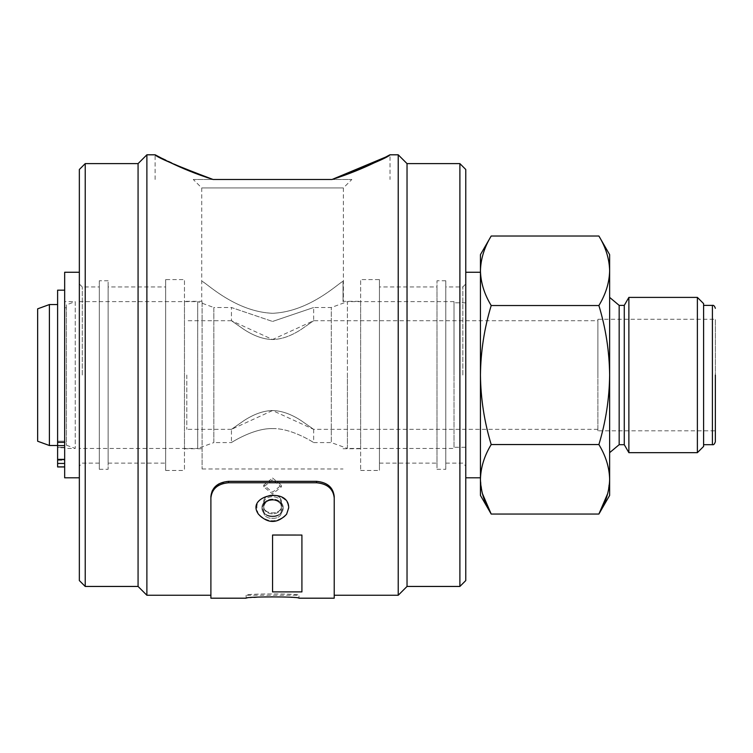 <?xml version="1.0" encoding="UTF-8"?>
<svg xmlns="http://www.w3.org/2000/svg" width="753" height="753" viewBox="0 0 753 753"><rect width="100%" height="100%" fill="white"/><g stroke="black" fill="none" stroke-linecap="round" stroke-linejoin="round"><path stroke-width="0.56" stroke-dasharray="3.77 2.82" d="M186.81 375.032L186.81 429.351L186.81 375.032M597.901 375.032L597.901 320.712L597.901 375.032M597.901 430.82L597.901 319.244L597.901 430.82L715.35 430.82L715.35 319.244L715.35 430.82M597.901 429.351L313.662 429.351L272.558 410.545C281.594 410.714 291.176 414.103 301.285 420.711L313.662 429.351L301.285 420.711C291.176 414.103 281.594 410.714 272.558 410.545L231.444 429.351L231.444 442.576C229.43 443.865 252.923 427.977 272.558 428.617C252.923 427.977 229.43 443.875 231.444 442.576L213.833 442.576L213.833 307.506L231.444 307.506L272.558 321.456L231.444 307.506L231.444 320.712L272.558 339.518C281.594 339.349 291.176 335.96 301.285 329.353L313.662 320.712L301.285 329.353C291.176 335.96 281.594 339.349 272.558 339.518C263.512 339.349 253.93 335.96 243.821 329.353L231.444 320.712L243.821 329.353C253.94 335.96 263.512 339.349 272.558 339.518L313.662 320.712L597.901 320.712M272.558 410.545C263.512 410.714 253.93 414.103 243.821 420.711L231.444 429.351L243.821 420.711C253.94 414.103 263.512 410.714 272.558 410.545M597.901 319.244L715.35 319.244M272.558 428.617C292.192 427.977 315.676 443.875 313.662 442.576C315.676 443.865 292.192 427.977 272.558 428.617M272.558 321.456L313.662 307.506L272.558 321.456M313.662 429.351L313.662 442.576L331.282 442.576L331.282 307.506L331.282 442.576L347.415 448.44L347.415 375.032L347.415 448.44L454.021 448.44M454.021 301.624L347.415 301.624L347.415 375.032L347.415 301.624L331.282 307.506L313.662 307.506L313.662 320.712M715.35 375.032L715.35 441.747L715.35 375.032M79.347 301.624L197.691 301.624L197.691 375.032L197.691 301.624L213.833 307.506L213.833 442.576L197.7 448.44L197.691 375.032L197.691 448.44L79.347 448.44L79.347 301.624L79.347 448.44M454.021 375.032L454.021 301.624L454.021 375.032M454.021 447.263L454.021 302.8L454.021 447.263L465.768 447.263L465.768 302.8L465.768 447.263M703.603 305.379L703.603 444.684L703.603 305.379M703.603 303.619L703.603 446.444M79.347 375.032L79.347 284.003L79.347 375.032M465.768 375.032L465.768 284.003L465.768 375.032M697.382 297.397L697.382 452.666M82.284 375.032L82.284 286.94L82.284 375.032M462.831 375.032L462.831 286.94L462.831 375.032M628.877 297.397L628.877 452.666M79.347 284.003L82.284 286.94L99.311 286.94L99.311 463.123L99.311 286.94M445.795 286.94L445.795 463.123L445.795 286.94L462.831 286.94L465.768 284.003M624.275 305.379L624.275 444.684M99.311 280.775L99.311 469.288L99.311 280.775L108.121 280.775L108.121 469.288L108.121 280.775M445.795 469.288L445.795 280.775L445.795 469.288L436.985 469.288L436.985 280.775L436.985 469.288M619.164 305.379L619.164 444.684M37.65 441.23L37.65 308.834M609.638 452.666L609.638 297.397L609.638 452.666M57.614 441.154L57.614 445.127L57.614 441.154L64.664 441.154L64.664 307.789L64.664 441.154L57.614 441.154M57.614 445.127L57.614 304.56L57.614 445.127M49.397 445.503L49.397 304.56M64.664 447.348L64.664 459.095L64.664 447.348L64.664 459.095L64.664 447.348L57.614 447.348L57.614 459.095L57.614 447.348L64.664 447.348M108.121 286.94L108.121 463.123L108.121 286.94L165.669 286.94L165.669 463.123L165.669 286.94M436.985 286.94L436.985 463.123L436.985 286.94L379.437 286.94L379.437 463.123L379.437 286.94M609.638 254.646L609.638 495.418M66.424 442.275L66.424 307.789L66.424 442.275L57.614 442.275M66.424 304.833L66.424 445.23L66.424 304.833L75.234 301.624L75.234 448.44L75.234 301.624L64.664 301.624L64.664 448.129L64.664 301.624M57.614 459.095L57.614 447.348L57.614 459.095L64.664 459.095L57.614 459.095M598.889 236.018C605.77 247.351 609.356 258.928 609.638 270.769C609.356 282.61 605.77 294.197 598.889 305.53C605.77 328.186 609.356 351.35 609.638 375.032C609.356 398.714 605.77 421.878 598.889 444.543C605.77 455.866 609.356 467.453 609.638 479.294L607.765 493.384M64.664 441.154L64.664 447.762L57.614 447.762L57.614 466.964L57.614 460.243L64.664 460.243L64.664 447.762L57.614 447.762L57.614 460.243L64.664 460.243L64.664 466.964L64.664 290.169L64.664 441.154M64.664 442.331L57.614 442.331L57.614 290.169M57.614 442.331L57.614 445.597L64.664 445.597M57.614 466.964L57.614 445.597M165.669 279.598L165.669 470.465L165.669 279.598L184.466 279.598L184.466 470.465L184.466 279.598M379.437 279.598L379.437 470.465L379.437 279.598L360.64 279.598L360.64 470.465L360.64 279.598M598.889 444.543L491.201 444.543C484.32 455.866 480.734 467.453 480.442 479.294L482.325 493.384M491.201 236.018C484.32 247.351 480.734 258.928 480.442 270.769C480.734 282.61 484.32 294.197 491.201 305.53L598.889 305.53M491.201 305.53C484.32 328.186 480.734 351.35 480.442 375.032C480.734 398.714 484.32 421.878 491.201 444.543M480.442 495.418L480.442 254.646M286.582 514.271C277.226 522.883 267.88 522.883 258.533 514.271C263.983 522.874 281.123 522.883 286.582 514.271C291.053 503.541 286.385 497.074 272.558 494.862C258.731 497.065 254.062 503.531 258.533 514.271C267.88 523.834 277.226 523.834 286.582 514.271M64.664 477.807L64.664 272.257M184.466 301.332L184.466 448.732L184.466 301.332L201.729 301.332L201.729 187.93L343.377 187.93L201.729 187.93L193.276 179.478L351.839 179.478L193.276 179.478M360.64 301.332L360.64 448.732L360.64 301.332L343.377 301.332L343.377 187.93L351.839 179.478M480.442 477.807L480.442 272.257L480.442 477.807M283.128 507.842C283.721 496.886 261.385 496.886 261.988 507.842L263.748 503.795L263.748 506.091C263.202 496.858 281.895 496.839 281.368 506.091C281.914 515.108 263.211 515.118 263.748 506.091C263.192 515.099 281.904 515.127 281.368 506.091C281.914 496.858 263.202 496.839 263.748 506.091L263.748 511.824L261.988 507.842C261.385 518.798 283.721 518.798 283.128 507.842C283.721 518.798 261.385 518.798 261.988 507.842C261.385 496.886 283.721 496.886 283.128 507.842L281.368 511.824L281.368 503.795L283.128 507.842L281.368 503.795L281.368 502.053C281.914 492.66 263.211 492.641 263.748 502.053C263.202 492.66 281.904 492.641 281.368 502.053L281.368 511.824L283.128 507.842M79.347 272.257L79.347 477.807L79.347 272.257M202.086 301.671L202.086 468.997L202.086 301.671M343.029 301.671L343.029 281.34C338.662 282.912 309.709 311.817 272.473 313.286C235.294 311.695 206.51 282.968 202.086 281.34C206.444 282.912 235.407 311.817 272.633 313.286C309.812 311.695 338.605 282.968 343.029 281.34L343.029 301.671M465.768 477.807L465.768 272.257L465.768 477.807M281.368 506.797C282.733 500.152 265.828 495.926 263.748 506.797L263.748 510.073C263.202 518.93 281.904 518.949 281.368 510.073C281.914 518.93 263.211 518.949 263.748 510.073L263.748 511.824C263.202 520.681 281.895 520.7 281.368 511.824L281.368 506.091L281.368 511.824C281.904 520.681 263.211 520.7 263.748 511.824L261.988 507.842L263.748 503.795L263.748 502.053L263.748 506.797A8.81 7.078 0 0 1 272.558 499.719A8.81 7.078 0 0 1 281.368 506.797L281.368 503.795C281.904 494.41 263.211 494.392 263.748 503.795C263.202 494.41 281.895 494.392 281.368 503.795L281.368 506.797A8.81 7.078 0 0 1 272.558 513.875A8.81 7.078 0 0 1 263.748 506.797A8.81 7.078 0 0 0 272.558 513.875A8.81 7.078 0 0 0 281.368 506.797A8.81 7.078 0 0 0 272.558 499.719A8.81 7.078 0 0 0 263.748 506.797C262.308 500.152 279.325 495.954 281.368 506.797L281.368 506.091M79.347 580.572L79.347 169.491M465.768 169.491L465.768 580.572M254.166 597.383L246.127 598.193L246.127 595.256C244.49 593.533 300.588 593.524 298.979 595.256C300.616 593.533 244.518 593.524 246.127 595.256L298.979 595.256L298.979 598.193C299.986 598.033 273.612 595.538 257.366 597.138M301.915 591.905L272.558 591.905L272.558 535.006L272.558 591.905L301.915 591.849L272.558 591.849L272.558 535.006L301.915 535.006L301.915 591.905M272.558 535.054L301.915 535.054M85.221 586.446L85.221 163.617M459.895 163.617L459.895 586.446M138.072 586.446L138.072 163.617M407.034 163.617L407.034 586.446M334.219 497.855L334.219 595.256L334.219 497.855C333.193 488.801 327.32 483.774 316.599 482.767L228.507 482.767C217.815 483.746 211.941 488.782 210.896 497.855L210.896 595.256L210.896 497.855M146.882 595.256L146.882 154.807M213.061 179.478L332.054 179.478M155.099 179.478L155.099 154.807L189.219 170.95M385.903 156.972L390.007 154.807L390.007 179.478M398.224 154.807L398.224 595.256M334.219 496.434C333.193 487.379 327.32 482.353 316.599 481.346L228.507 481.346L218.624 484M212.082 491.069L210.896 496.434L210.896 595.256M272.558 478.042L281.368 485.12L272.558 492.208L263.748 485.12L272.558 478.042M272.558 479.793L263.748 486.871L272.558 493.949L281.368 486.871L272.558 479.793M712.413 305.379L712.413 444.684M57.614 459.575L64.664 459.575M57.614 463.443L64.664 463.443M57.614 466.879L64.664 466.879M316.599 481.346L316.599 482.767M228.507 481.346L228.507 482.767M231.444 320.712L186.81 320.712M231.444 429.351L186.81 429.351M465.768 302.8L454.021 302.8M99.311 463.123L82.284 463.123L79.347 466.06M445.795 463.123L462.831 463.123L465.768 466.06M99.311 469.288L108.121 469.288M445.795 280.775L436.985 280.775M66.424 307.789L64.664 307.789M108.121 463.123L165.669 463.123M379.437 463.123L436.985 463.123M66.424 445.23L75.234 448.44L64.664 448.44M165.669 470.465L184.466 470.465M360.64 470.465L379.437 470.465M184.466 448.732L202.086 448.732M343.029 448.732L360.64 448.732M202.086 468.997L343.029 468.997M246.127 598.193L246.127 595.256M263.748 485.12L263.748 486.871M281.368 485.12L281.368 486.871"/><path stroke-width="1.13" d="M715.35 375.032L715.35 441.747L715.35 375.032M703.603 305.379L712.413 305.379C713.571 304.974 714.55 305.953 715.35 308.316M703.603 446.444L703.603 303.619L697.382 297.397L697.382 452.666L703.603 446.444M624.275 444.684L624.275 305.379L619.164 305.379L619.164 444.684L624.275 444.684L628.877 452.666L628.877 297.397L697.382 297.397M628.877 452.666L697.382 452.666M37.65 308.834L37.65 441.23L49.397 445.503L49.397 304.56L37.65 308.834M619.164 444.684L609.638 452.666M609.638 270.769L609.638 254.646L598.889 236.018C605.77 247.351 609.356 258.928 609.638 270.769L609.638 375.032C609.356 351.35 605.77 328.186 598.889 305.53C605.77 294.197 609.356 282.61 609.638 270.769M607.765 493.384L598.889 514.045L609.638 495.418L609.638 375.032C609.356 398.714 605.77 421.878 598.889 444.543L491.201 444.543C484.32 421.878 480.734 398.714 480.442 375.032C480.734 351.35 484.32 328.186 491.201 305.53C484.32 294.197 480.734 282.61 480.442 270.769C480.734 258.928 484.32 247.351 491.201 236.018L598.889 236.018M57.614 445.503L49.397 445.503M482.325 493.384L491.201 514.045L598.889 514.045C605.77 502.712 609.356 491.135 609.638 479.294C609.356 467.453 605.77 455.866 598.889 444.543M64.664 459.575L57.614 459.575L57.614 466.964L64.664 466.964L57.614 466.964M57.614 459.575L57.614 442.331L64.664 442.331M64.664 290.169L57.614 290.169L57.614 442.331M598.889 305.53L491.201 305.53M491.201 236.018L480.442 254.646L480.442 495.418L491.201 514.045C484.32 502.712 480.734 491.135 480.442 479.294C480.734 467.453 484.32 455.866 491.201 444.543M288.7 507.842L286.582 514.271C277.226 523.815 267.88 523.824 258.524 514.271C245.064 495.681 288.926 486.325 288.7 507.842M79.347 272.257L64.664 272.257L64.664 477.807L79.347 477.807M480.442 477.807L465.768 477.807M85.221 586.446L85.221 163.617L79.347 169.491L79.347 580.572L85.221 586.446L138.072 586.446L146.882 595.256L210.896 595.256L210.896 598.193L246.127 598.193C244.49 596.489 300.588 596.48 298.979 598.193L334.219 598.193L334.219 595.256L398.224 595.256L398.224 154.807L407.034 163.617L459.895 163.617L459.895 586.446L465.768 580.572L465.768 169.491L459.895 163.617M272.558 535.054L301.915 535.054L301.915 591.905L272.558 591.905L272.558 535.006L301.915 535.054M257.366 597.138L254.166 597.383M85.221 163.617L138.072 163.617L138.072 586.446M459.895 586.446L407.034 586.446L407.034 163.617M334.219 496.434L334.219 497.855C333.193 488.801 327.32 483.774 316.599 482.767L228.507 482.767C217.815 483.746 211.941 488.782 210.896 497.855L210.896 496.434C211.913 487.379 217.786 482.353 228.507 481.346L316.599 481.346C327.301 482.334 333.174 487.36 334.219 496.434L334.219 595.256M334.219 497.855L334.219 598.193M210.896 497.855L210.896 598.193M138.072 163.617L146.882 154.807L146.882 595.256M385.903 156.972L332.054 179.478C366.739 168.625 390.082 154.412 390.007 154.807C388.228 157.339 368.904 165.556 332.054 179.478L213.061 179.478C178.367 168.625 155.024 154.412 155.099 154.807C156.888 157.339 176.202 165.556 213.061 179.478L189.219 170.95M218.624 484L212.082 491.069M146.882 154.807L155.099 154.807M390.007 154.807L398.224 154.807M703.603 444.684L712.413 444.684L712.413 305.379M57.614 466.879L64.664 466.879M57.614 463.443L64.664 463.443M64.664 445.597L57.614 445.597M228.507 481.346L228.507 482.767M316.599 481.346L316.599 482.767M712.413 444.684C713.571 445.089 714.55 444.11 715.35 441.747M624.275 305.379L628.877 297.397M619.164 305.379L609.638 297.397M57.614 304.56L49.397 304.56M480.442 272.257L465.768 272.257M407.034 586.446L398.224 595.256"/></g></svg>
